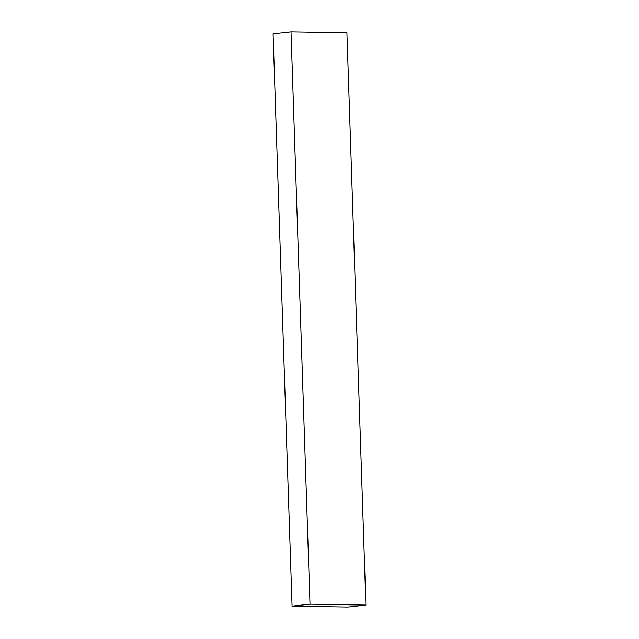 <?xml version="1.0" encoding="UTF-8"?>
<svg xmlns="http://www.w3.org/2000/svg" width="639" height="639" viewBox="0 0 639 639"><rect width="100%" height="100%" fill="white"/><g stroke="black" fill="none" stroke-linecap="round" stroke-linejoin="round"><path stroke-width="0.96" d="M273.093 33.915L292.079 606.139L347.967 607.05L365.907 605.085L310.019 604.174L292.079 606.139L273.093 33.915L291.033 31.95L310.019 604.174L291.033 31.95L346.921 32.861L365.907 605.085L346.921 32.861L291.033 31.95L273.093 33.915M292.079 606.139L310.019 604.174L365.907 605.085L347.967 607.05L292.079 606.139"/></g></svg>
